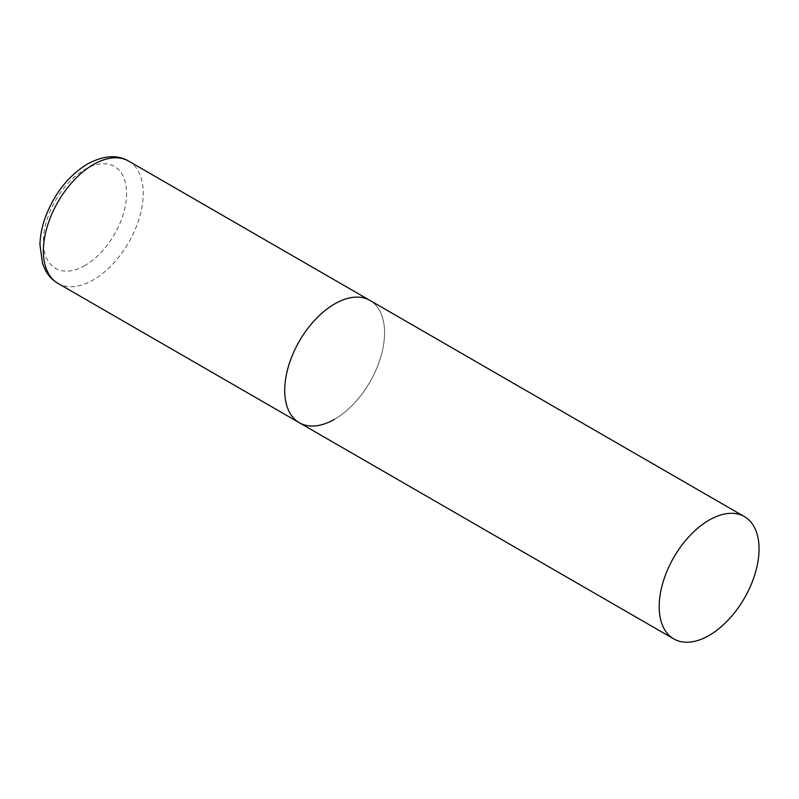 <?xml version="1.0" encoding="UTF-8"?>
<svg xmlns="http://www.w3.org/2000/svg" width="799" height="799" viewBox="0 0 799 799"><rect width="100%" height="100%" fill="white"/><g stroke="black" fill="none" stroke-linecap="round" stroke-linejoin="round"><path stroke-width="0.6" stroke-dasharray="4 3" d="M299.335 422.721A70.612 40.769 120 0 0 353.747 403.805A70.612 40.769 120 0 0 384.569 332.744A70.612 40.769 120 0 0 369.947 300.414A70.612 40.769 -60 0 1 380.773 357.003A70.612 40.769 -60 0 1 334.641 419.225M128.619 161.088A70.612 40.769 -60 0 1 139.435 217.668A70.612 40.769 -60 0 1 93.313 279.9A70.612 40.769 -60 0 1 58.007 283.395M84.984 265.478A58.846 33.977 -60 0 1 43.376 241.458A58.846 33.977 -60 0 1 84.984 169.388A58.846 33.977 -60 0 1 126.592 193.408A58.846 33.977 -60 0 1 84.984 265.478"/><path stroke-width="1.2" d="M334.641 419.225A70.612 40.769 -60 0 1 299.335 422.721A70.612 40.769 -60 0 1 288.509 366.142A70.612 40.769 -60 0 1 334.641 303.92A70.612 40.769 -60 0 1 369.947 300.414A70.612 40.769 120 0 0 315.535 319.34A70.612 40.769 120 0 0 284.714 390.401A70.612 40.769 120 0 0 299.335 422.721L58.007 283.395A70.612 40.769 -60 0 1 47.181 226.806A70.612 40.769 -60 0 1 93.313 164.584A70.612 40.769 -60 0 1 128.619 161.088C117.433 154.427 103.7 155.405 87.421 164.005C68.404 175.79 54.392 193.528 45.383 217.218C41.997 226.636 40.19 235.795 39.95 244.704L42.547 263.58L45.263 269.942C48.32 275.705 52.564 280.189 58.007 283.395M759.05 548.943A70.612 40.769 120 0 0 744.428 516.623A70.612 40.769 120 0 0 690.016 535.54A70.612 40.769 120 0 0 659.185 606.601A70.612 40.769 120 0 0 673.817 638.93A70.612 40.769 120 0 0 728.229 620.004A70.612 40.769 120 0 0 759.05 548.943M744.428 516.623L128.619 161.088M299.335 422.721L673.817 638.93"/></g></svg>
